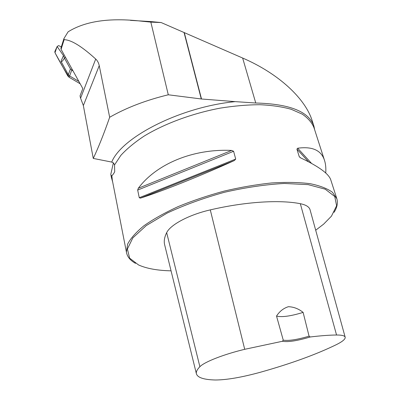 <?xml version="1.0" encoding="UTF-8"?>
<svg xmlns="http://www.w3.org/2000/svg" width="400" height="400" viewBox="0 0 400 400"><rect width="100%" height="100%" fill="white"/><g stroke="black" fill="none" stroke-linecap="round" stroke-linejoin="round"><path stroke-width="0.6" d="M60.955 48.045L61.075 49.33L82.82 88.57L80.05 95.8L80.39 97.645L83.355 105.56L93.265 158.43L111.715 162.075C121.65 137.265 180.19 107 235.2 101.63L201.515 98.995L168.285 94.785L150.845 22.12L161.185 22.56L151.045 21.585L141.54 21.175C109.705 17.53 85.225 21.085 68.095 31.835L63.945 38.565L64.125 39.69C71.17 39.825 81.695 46.275 95.71 59.04C97.445 60.615 98.625 62.81 99.245 65.635L109.665 117.27C126.345 107.725 145.885 100.23 168.285 94.785M130.47 20.365L151.045 21.585M313.765 125.68L312.34 121.255C305.81 99.18 279.315 73.88 242.645 58.035L161.185 22.56M112.33 180.245L111.825 175.465C112.36 175.5 113.32 174.28 114.695 171.81L114.54 164.92L113.505 162.95L111.715 162.075M109.665 117.27C104.06 133.415 98.595 147.135 93.265 158.43M235.2 101.63L255.75 103.015C289.7 103.885 309.095 111.625 313.945 126.23L314.66 129.755M112.67 181.975L111.385 177.485L111.215 176.015L111.825 175.465M334.07 212.32C337.11 207.5 338.045 203 336.875 198.83L332.49 192.31C327.345 188.54 319.86 185.66 310.035 183.67C298.95 182.29 286.115 182.055 271.535 182.965C256.235 184.57 240.41 187.295 224.065 191.125C207.845 195.535 192.56 200.685 178.205 206.585C164.785 212.755 153.41 219.115 144.075 225.665C136.12 232.155 130.63 238.315 127.61 244.15L126.415 252.08C127.17 256.66 130.2 260.41 135.5 263.345M336.73 198.38L330.835 180.055C329.05 173.98 318.99 166.59 300.66 157.895L299.22 156.595L296.925 149.125L297.68 148.22C312.525 146.2 321.51 150.39 324.64 160.785C325.705 164.33 326.07 168.41 325.73 173.025M119.915 218.89L121.95 229.31M231.675 150.435L233.6 151.28L235.705 159.065L234.395 160.525C200.005 176.125 162.13 191.215 140.4 198.155L139.27 197.71L137.67 190.075L138.32 188.245C156.355 164.04 192.86 148.55 231.675 150.435L138.32 188.245M310.25 336.975L309.075 336.185L303.12 312.395C298.57 308.76 293.65 306.865 288.365 306.71C283.495 308.25 279.55 311.365 276.525 316.07L283.255 340.155L282.4 341.275C287.95 342.285 297.235 340.85 310.25 336.975C320.535 335.73 329.305 335.075 336.55 335.005C341.95 334.99 344.83 335.745 345.195 337.28C345.415 339.125 342.51 341.565 336.485 344.59C316.245 354.455 290.84 363.685 260.26 372.285C241.585 377.385 226.6 379.955 215.315 379.995C203.715 379.7 197.4 377.575 196.36 373.625C196.025 371.72 197.2 369.42 199.885 366.71C204.355 361.97 223.665 354.35 244.71 349.31L282.4 341.275M345.155 337.135L310.1 209.91C309.34 206.94 306.08 204.865 300.33 203.7C279.845 199.615 245.445 201.665 210.285 209.89C189.13 214.695 170.365 224.745 166.675 232.67C164.52 236.97 163.815 240.87 164.55 244.38L164.795 245.385M315.695 230.225L323.65 224.13L331.45 216.155L336.605 205.775L334.745 196.515L325.26 189.2L308.17 184.63L284.33 183.465C265.565 184.505 245.575 187.45 224.355 192.3C203.355 198.135 184.245 205.08 167.035 213.145L146.2 225.615L132.83 237.89L127.41 248.98L129.615 258.15L138.565 264.96C146.655 268.575 157.485 270.53 171.06 270.835M303.12 312.395C290.735 316.185 281.87 317.41 276.525 316.07M309.075 336.185C297.155 339.68 288.55 341 283.255 340.155M113.37 162.84L110.785 174.38L111.215 176.015M150.845 22.12L141.54 21.18M65.53 57.375L64.43 58.09C62.635 61.15 61.49 62.235 60.985 61.345L63.46 55.605L57.12 46.515L54.985 52.71L54.845 51.525L56.835 47.15M73.1 71.03L70.44 68.945L64.43 58.09M54.885 52.495C59.18 60.85 63.915 69.095 69.08 77.23L80.175 83.795L69.08 77.23L67.775 75.925L54.985 52.71M78.86 81.42L69.63 75.96L69.08 77.23M67.775 75.925L68.325 74.65L60.985 61.345M57.12 46.515L58.615 45.595L61.32 46.89M70.44 68.945L68.325 74.65L68.875 75.375L69.63 75.96L71.69 70.195M63.46 55.605L64.43 58.07M80.625 98.07L95.71 59.04M61.075 49.33L64.125 39.69M114.54 164.92L120.82 155.41C126.795 148.885 134.55 142.455 144.085 136.12C164.46 123.705 192.205 113.41 220.18 108.135C234.07 105.925 247.285 104.785 259.83 104.715C271.72 105.255 282.175 106.775 291.19 109.28L302.275 114.155C308.02 118.125 311.925 122.64 313.995 127.7L324.44 160.175M83.355 105.56L99.245 65.635M300.33 203.7L336.55 335.005M210.285 209.89L244.71 349.31M166.675 232.67L199.885 366.71M299.22 156.595L300.215 157.655M296.925 149.125L308.52 161.755M297.68 148.22L311.475 163.335M137.67 190.075L233.6 151.28M139.27 197.71L235.705 159.065M140.4 198.155L234.395 160.525M242.645 58.035L255.75 103.015M184.29 32.59L201.515 98.995M184.04 32.485L201.28 98.97M112.325 180.215L119.83 218.495M121.505 227.045L126.415 252.08M196.36 373.625L164.55 244.38M110.99 175.46L111.385 177.485M63.94 38.585L60.89 48.245"/></g></svg>
